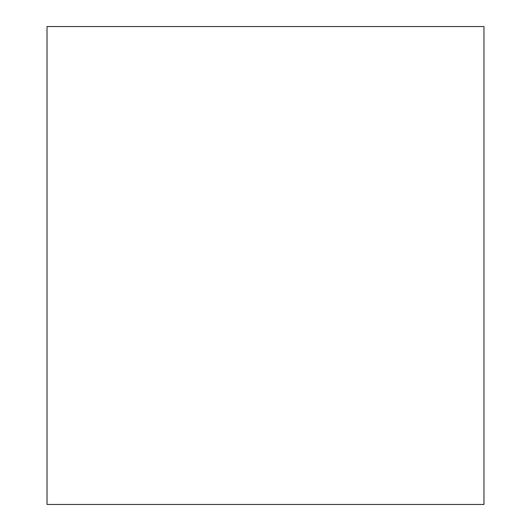 <?xml version="1.0" encoding="UTF-8"?>
<svg xmlns="http://www.w3.org/2000/svg" width="531" height="531" viewBox="0 0 531 531"><rect width="100%" height="100%" fill="white"/><g stroke="black" fill="none" stroke-linecap="round" stroke-linejoin="round"><path stroke-width="0.8" d="M47.033 504.45L483.967 504.45L483.967 26.55L47.033 26.55L47.033 504.45"/></g></svg>
